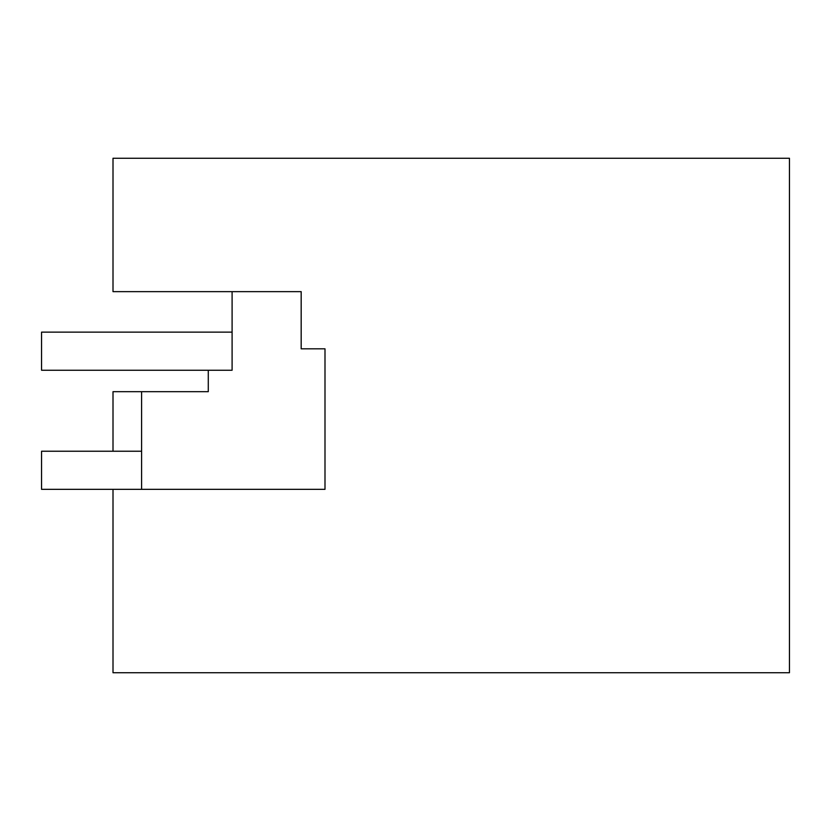 <?xml version="1.0" encoding="UTF-8"?>
<svg xmlns="http://www.w3.org/2000/svg" width="831" height="831" viewBox="0 0 831 831"><rect width="100%" height="100%" fill="white"/><g stroke="black" fill="none" stroke-linecap="round" stroke-linejoin="round"><path stroke-width="1.25" d="M789.45 672.736L789.45 158.264L113.006 158.264L113.006 291.639L301.175 291.639L301.175 348.812L324.994 348.812L324.994 489.334L113.006 489.334L113.006 672.736L789.45 672.736M232.098 291.639L232.098 370.242L41.55 370.242L41.55 332.14L232.098 332.14M113.006 451.233L113.006 391.681L141.592 391.681L141.592 489.334L41.55 489.334L41.55 451.233L141.592 451.233M208.28 370.242L208.28 391.681L141.592 391.681M324.994 489.334L141.592 489.334"/></g></svg>
